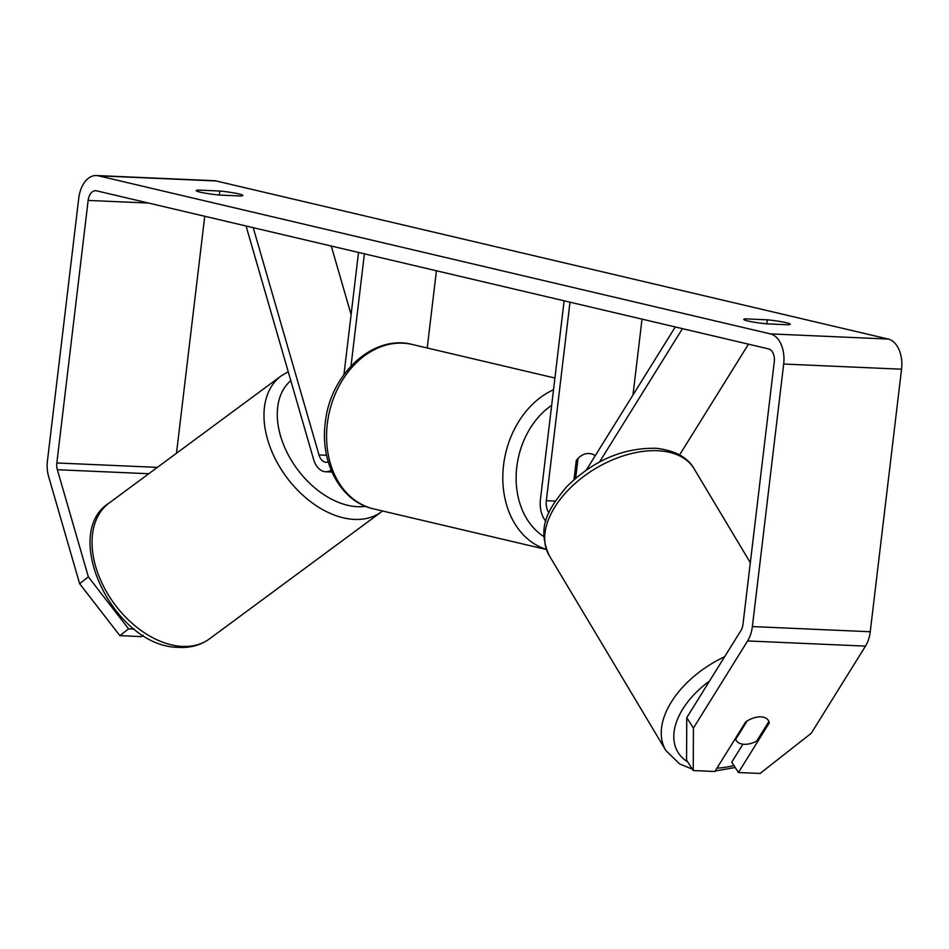 <?xml version="1.0" encoding="UTF-8"?>
<svg xmlns="http://www.w3.org/2000/svg" width="949" height="949" viewBox="0 0 949 949"><rect width="100%" height="100%" fill="white"/><g stroke="black" fill="none" stroke-linecap="round" stroke-linejoin="round"><path stroke-width="1.42" d="M246.064 225.992L313.538 459.186A22.776 14.33 -87.5 0 0 325.626 471.748A22.776 14.33 -87.5 0 0 331.189 470.253M253.229 227.677L318.994 454.939A13.286 8.363 -87.5 0 0 326.041 462.258A13.286 8.363 -87.5 0 0 328.247 461.89M427.216 347.986L436.421 270.773M343.953 374.582L358.52 252.446M351.011 366.017L364.392 253.822M331.272 246.04L351.106 314.57M686.756 717.646L693.434 728.073L693.233 770.541L686.566 760.113L686.756 717.646L740.932 630.527A11.388 7.165 -87.5 0 0 742.972 624.371L774.277 361.818A11.388 7.165 -87.5 0 0 768.571 348.9L96.549 190.82A11.388 7.165 -87.5 0 0 95.707 190.702A11.388 7.165 -87.5 0 0 88.15 200.417L56.845 462.97A11.388 7.165 -87.5 0 0 57.355 469.719L88.364 576.873L128.601 628.867L134.402 629.116M219.812 191.022A18.98 1.744 -173.2 0 1 238.697 193.881A18.98 1.744 -173.2 0 1 242.802 195.482A18.98 1.744 -173.2 0 1 240.951 196.004L219.266 195.043A18.98 1.744 -173.2 0 1 196.277 190.595A18.98 1.744 -173.2 0 1 198.127 190.073L219.812 191.022L219.326 195.055M766.768 323.846L788.453 324.795A18.98 1.744 6.8 0 0 790.292 324.273A18.98 1.744 6.8 0 0 786.187 322.672A18.98 1.744 6.8 0 0 767.302 319.813L745.617 318.864A18.98 1.744 6.8 0 0 743.767 319.386A18.98 1.744 6.8 0 0 766.768 323.846L767.302 319.813M693.434 728.073L747.598 640.943A26.572 16.714 -87.5 0 0 752.379 626.577L783.684 364.036A26.572 16.714 -87.5 0 0 770.363 333.894L98.34 175.802A26.572 16.714 -87.5 0 0 96.371 175.529A26.572 16.714 -87.5 0 0 78.755 198.211L47.45 460.751A26.572 16.714 -87.5 0 0 48.624 476.517L79.633 583.682L88.364 576.873M742.913 744.182L731.762 762.094L738.441 772.522L760.066 773.471L811.3 733.233L865.476 646.115A26.572 16.714 -87.5 0 0 870.245 631.749L901.55 369.197A26.572 16.714 -87.5 0 0 888.228 339.054L216.206 180.974A26.572 16.714 -87.5 0 0 214.237 180.701L96.371 175.529M204.747 216.265L176.49 453.254M128.601 628.867L119.871 635.664L79.633 583.682M119.871 635.664L141.496 636.613L143.228 635.261M747.171 720.932L735.605 739.52A18.98 11.447 149.1 0 0 735.973 740.22A18.98 11.447 149.1 0 0 743.696 744.265A18.98 11.447 149.1 0 0 756.673 741.122L768.915 721.43A18.98 11.447 149.1 0 0 768.548 720.73A18.98 11.447 149.1 0 0 765.618 717.99A18.98 10.997 147.4 0 0 760.932 716.863A18.98 10.997 147.4 0 0 745.724 721.857L714.87 771.49L693.233 770.541M738.441 772.522L769.295 722.889A18.98 10.997 147.4 0 0 768.892 721.465M768.643 721.869L769.295 722.889M745.439 320.335L745.617 318.864M197.95 191.532L198.127 190.073M748.476 344.179L679.603 454.915M682.45 328.651L599.578 461.926M675.285 326.954L586.375 469.945M548.902 512.768A13.286 8.363 92.5 0 1 546.327 500.681L569.993 302.185M545.841 521.262A22.776 14.33 92.5 0 1 540.456 499.293L564.121 300.809M632.983 394.986L642.022 319.137M574.015 479.613L576.292 460.49A18.98 14.638 -76.8 0 1 591.085 453.8A18.98 14.638 -76.8 0 1 595.225 455.698A18.98 14.638 103.2 0 0 591.085 453.8A18.98 14.638 103.2 0 0 578.024 458.414L575.663 478.177M735.605 739.52L735.19 738.808M318.994 454.939L326.586 455.271M209.527 638.831A84.449 55.766 -126.5 0 1 181.188 646.352A84.449 55.766 -126.5 0 1 103.275 585.794A84.449 55.766 -126.5 0 1 109.182 502.982L281.118 375.97A84.449 55.766 53.5 0 0 275.21 458.782A84.449 55.766 53.5 0 0 353.123 519.34A84.449 55.766 53.5 0 0 381.462 511.819L209.527 638.831C200.512 645.308 190.025 648.143 178.092 647.348C114.01 646.755 59.87 533.646 109.182 502.982M365.579 506.327A74.959 49.502 -126.5 0 1 356.397 506.636A74.959 49.502 -126.5 0 1 287.962 454.286A74.959 49.502 -126.5 0 1 290.821 380.679M770.363 333.894L888.228 339.054M98.34 175.802L216.206 180.974M57.355 469.719L148.779 473.729M56.845 462.97L157.392 467.371M88.15 200.417L148.613 203.062M747.598 640.943L865.476 646.115M752.379 626.577L870.245 631.749M783.684 364.036L901.55 369.197M546.327 500.681L555.26 501.072M546.268 549.364A84.449 65.161 -76.8 0 1 503.551 465.247A84.449 65.161 -76.8 0 1 553.516 389.754M551.666 405.294A74.959 57.842 103.2 0 0 516.79 466.955A74.959 57.842 103.2 0 0 543.848 536.565M373.55 508.866C340.738 501.807 319.86 462.566 325.27 422.993C329.801 374.76 372.72 333.989 412.222 344.463A84.449 65.161 103.2 0 0 327.322 423.788A84.449 65.161 103.2 0 0 373.55 508.866L546.327 549.507M549.234 555.556C536.066 526.137 549.115 508.391 566.399 487.003C593.184 460.502 623.137 447.608 656.281 448.296C675.154 450.526 687.788 457.382 694.17 468.865A84.449 50.914 149.1 0 0 659.84 450.87A84.449 50.914 149.1 0 0 572.105 486.208A84.449 50.914 149.1 0 0 549.234 555.556L665.807 750.434A84.449 50.914 -30.9 0 1 724.621 656.755M709.52 681.05A74.959 45.196 149.1 0 0 687.705 761.893M716.946 768.132A74.959 45.196 149.1 0 0 733.968 765.535M331.936 472.021L325.626 471.748M381.462 511.819L382.554 510.989M288.223 371.723L281.118 375.97M412.222 344.463L554.916 378.034M665.807 750.434L679.614 763.945L692.343 769.141M703.612 770.991L708.523 771.205M735.155 738.844L735.973 740.22M694.17 468.865L750.327 562.733M715.155 771.015L735.214 767.492"/></g></svg>
